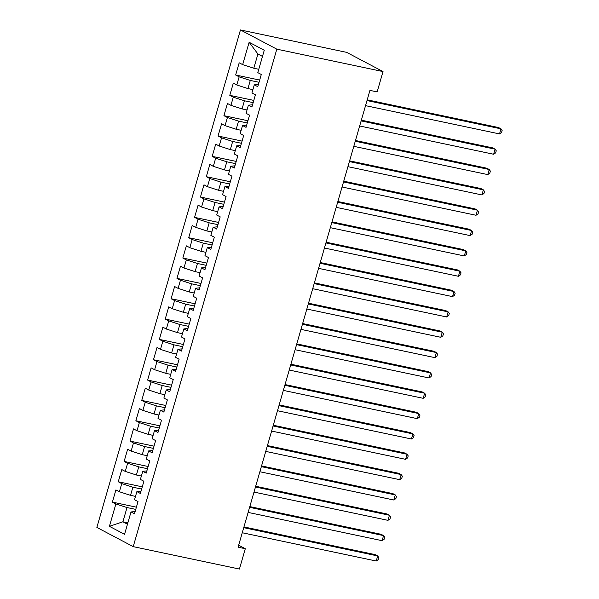 <?xml version="1.0" encoding="UTF-8"?>
<svg xmlns="http://www.w3.org/2000/svg" width="599" height="599" viewBox="0 0 599 599"><rect width="100%" height="100%" fill="white"/><g stroke="black" fill="none" stroke-linecap="round" stroke-linejoin="round"><path stroke-width="0.9" d="M240.454 29.95L96.866 527.427L133.225 546.64L276.813 49.163L240.454 29.95L346.656 52.36L383.016 71.573L276.813 49.163M262.489 56.418L257.914 54L249.132 42.267L242.67 64.64L239.188 62.798L235.662 75.002L239.151 76.844L236.8 84.983L233.318 83.134L229.791 95.338L233.281 97.18L230.929 105.319L227.448 103.477L223.921 115.682L227.41 117.524L225.059 125.655L221.57 123.813L218.051 136.018L221.54 137.86L219.189 145.999L215.7 144.149L212.181 156.354L215.67 158.196L213.319 166.335L209.83 164.493L206.311 176.698L209.8 178.539L207.449 186.671L203.959 184.829L200.44 197.034L203.93 198.875L201.578 207.014L198.089 205.165L194.57 217.37L198.059 219.212L195.708 227.35L192.219 225.509L188.7 237.706L192.189 239.555L189.838 247.687L186.349 245.845L182.83 258.049L186.319 259.891L183.968 268.03L180.479 266.181L176.96 278.385L180.449 280.227L178.098 288.366L174.608 286.524L171.089 298.721L174.579 300.571L172.227 308.702L168.738 306.86L165.219 319.065L168.708 320.907L166.357 329.038L162.868 327.196L159.349 339.401L162.838 341.243L160.487 349.382L156.998 347.54L153.479 359.737L156.968 361.586L154.617 369.718L151.128 367.876L147.609 380.08L151.098 381.922L148.747 390.054L145.257 388.212L141.738 400.417L145.228 402.258L142.876 410.397L139.387 408.555L135.868 420.753L139.357 422.602L137.006 430.733L133.517 428.891L129.998 441.096L133.487 442.938L131.136 451.069L127.647 449.228L124.128 461.432L127.617 463.274L125.266 471.413L121.777 469.564L118.258 481.768L121.747 483.61L119.396 491.749L115.907 489.907L112.387 502.112L136.4 507.173M249.132 42.267L264.264 50.264L257.802 72.636L261.291 74.486L257.772 86.683L254.283 84.841L251.932 92.98L255.421 94.822L251.902 107.026L248.413 105.177L246.062 113.316L249.551 115.158L246.032 127.362L242.543 125.52L240.192 133.652L243.681 135.494L240.162 147.698L236.672 145.857L234.321 153.995L237.81 155.837L234.291 168.042L230.802 166.193L228.451 174.331L231.94 176.173L228.421 188.378L224.932 186.536L222.581 194.668L226.07 196.509L222.551 208.714L219.062 206.872L216.711 215.011L220.2 216.853L216.681 229.058L213.192 227.208L210.841 235.347L214.33 237.189L210.811 249.394L207.321 247.552L204.97 255.683L208.459 257.525L204.94 269.73L201.451 267.888L199.1 276.027L202.589 277.869L199.07 290.073L195.581 288.224L193.23 296.363L196.719 298.205L193.2 310.409L189.711 308.567L187.36 316.699L190.849 318.541L187.33 330.745L183.841 328.903L181.49 337.035L184.979 338.884L181.46 351.081L177.97 349.239L175.619 357.378L179.108 359.22L175.589 371.425L172.1 369.583L169.749 377.714L173.238 379.556L169.719 391.761L166.23 389.919L163.879 398.05L167.368 399.9L163.849 412.097L160.36 410.255L158.009 418.394L161.498 420.236L157.979 432.441L154.49 430.599L152.139 438.73L155.628 440.572L152.109 452.777L148.619 450.935L146.268 459.066L149.757 460.916L146.238 473.113L142.749 471.271L140.398 479.41L143.887 481.252L140.361 493.456L136.879 491.607L134.528 499.746L138.017 501.588L134.49 513.792L131.009 511.95L124.547 534.323L109.415 526.326L115.877 503.954L112.387 502.112M383.016 71.573L377.145 91.909L369.942 90.389L238.095 547.194L245.298 548.714L238.672 545.21M135.494 496.391L130.53 495.343L132.873 487.212L141.634 489.061M119.396 491.749L130.53 495.343M121.747 483.61L132.873 487.212M131.009 511.95L135.134 511.576M141.364 476.055L136.4 475.007L138.743 466.868L147.504 468.718M125.266 471.413L136.4 475.007M127.617 463.274L138.743 466.868M136.879 491.607L141.005 491.232M147.234 455.719L142.27 454.671L144.614 446.532L153.374 448.381M131.136 451.069L142.27 454.671M133.487 442.938L144.614 446.532M142.749 471.271L146.875 470.896M153.104 435.376L148.14 434.327L150.484 426.196L159.244 428.045M137.006 430.733L148.14 434.327M139.357 422.602L150.484 426.196M148.619 450.935L152.745 450.56M158.975 415.04L154.01 413.991L156.354 405.86L165.114 407.702M142.876 410.397L154.01 413.991M145.228 402.258L156.354 405.86M154.49 430.599L158.615 430.217M164.845 394.704L159.881 393.655L162.224 385.516L170.985 387.366M148.747 390.054L159.881 393.655M151.098 381.922L162.224 385.516M160.36 410.255L164.485 409.881M170.715 374.36L165.751 373.312L168.094 365.18L176.855 367.03M154.617 369.718L165.751 373.312M156.968 361.586L168.094 365.18M166.23 389.919L170.356 389.545M176.585 354.024L171.621 352.976L173.965 344.844L182.725 346.686M160.487 349.382L171.621 352.976M162.838 341.243L173.965 344.844M172.1 369.583L176.226 369.201M182.455 333.688L177.491 332.64L179.835 324.501L188.595 326.35M166.357 329.038L177.491 332.64M168.708 320.907L179.835 324.501M177.97 349.239L182.096 348.865M188.326 313.344L183.361 312.296L185.705 304.165L194.465 306.014M172.227 308.702L183.361 312.296M174.579 300.571L185.705 304.165M183.841 328.903L187.966 328.529M194.196 293.008L189.232 291.96L191.575 283.829L200.336 285.671M178.098 288.366L189.232 291.96M180.449 280.227L191.575 283.829M189.711 308.567L193.836 308.186M200.066 272.672L195.102 271.624L197.445 263.485L206.206 265.335M183.968 268.03L195.102 271.624M186.319 259.891L197.445 263.485M195.581 288.224L199.707 287.849M205.936 252.336L200.972 251.288L203.316 243.149L212.076 244.998M189.838 247.687L200.972 251.288M192.189 239.555L203.316 243.149M201.451 267.888L205.577 267.513M211.814 231.993L206.842 230.944L209.186 222.813L217.946 224.655M195.708 227.35L206.842 230.944M198.059 219.212L209.186 222.813M207.321 247.552L211.447 247.17M217.684 211.657L212.712 210.608L215.056 202.469L223.816 204.319M201.578 207.014L212.712 210.608M203.93 198.875L215.056 202.469M213.192 227.208L217.317 226.834M223.554 191.321L218.583 190.272L220.926 182.133L229.687 183.983M207.449 186.671L218.583 190.272M209.8 178.539L220.926 182.133M219.062 206.872L223.187 206.498M229.424 170.977L224.453 169.929L226.804 161.797L235.557 163.647M213.319 166.335L224.453 169.929M215.67 158.196L226.804 161.797M224.932 186.536L229.058 186.154M235.295 150.641L230.323 149.593L232.674 141.454L241.427 143.303M219.189 145.999L230.323 149.593M221.54 137.86L232.674 141.454M230.802 166.193L234.928 165.818M241.165 130.305L236.193 129.257L238.544 121.118L247.297 122.967M225.059 125.655L236.193 129.257M227.41 117.524L238.544 121.118M236.672 145.857L240.798 145.482M247.035 109.961L242.063 108.913L244.414 100.782L253.167 102.631M230.929 105.319L242.063 108.913M233.281 97.18L244.414 100.782M242.543 125.52L246.676 125.139M252.905 89.625L247.934 88.577L250.285 80.438L259.038 82.288M236.8 84.983L247.934 88.577M239.151 76.844L250.285 80.438M248.413 105.177L252.546 104.803M258.775 69.289L253.804 68.241L257.914 54M242.67 64.64L253.804 68.241M254.283 84.841L258.416 84.466M133.225 546.64L239.428 569.05L245.298 548.714M127.864 522.837L122.892 521.789L127.467 524.2M135.763 509.397L127.003 507.548L122.892 521.789L109.415 526.326M115.877 503.954L127.003 507.548M235.662 75.002L259.681 80.071M229.791 95.338L253.811 100.407M223.921 115.682L247.941 120.743M218.051 136.018L242.071 141.087M212.181 156.354L236.201 161.423M206.311 176.698L230.33 181.759M200.44 197.034L224.46 202.103M194.57 217.37L218.59 222.439M188.7 237.706L212.72 242.775M182.83 258.049L206.85 263.118M176.96 278.385L200.979 283.454M171.089 298.721L195.109 303.79M165.219 319.065L189.239 324.134M159.349 339.401L183.369 344.47M153.479 359.737L177.499 364.806M147.609 380.08L171.628 385.15M141.738 400.417L165.758 405.486M135.868 420.753L159.888 425.822M129.998 441.096L154.018 446.158M124.128 461.432L148.148 466.501M118.258 481.768L142.277 486.837M367.007 100.565L500.974 128.83L499.506 133.914L365.54 105.649M367.224 99.831L498.518 127.535L500.974 128.83L502.134 130.462L501.55 132.491L499.506 133.914M361.137 120.901L495.103 149.166L493.636 154.25L359.67 125.985M361.354 120.167L492.648 147.871L495.103 149.166L496.264 150.798L495.68 152.835L493.636 154.25M355.267 141.244L489.233 169.51L487.766 174.594L353.799 146.328M355.484 140.503L486.777 168.207L489.233 169.51L490.394 171.134L489.81 173.171L487.766 174.594M349.397 161.58L483.363 189.846L481.896 194.93L347.929 166.664M349.614 160.846L480.907 188.55L483.363 189.846L484.524 191.478L483.94 193.507L481.896 194.93M343.526 181.916L477.493 210.182L476.025 215.266L342.059 187M343.744 181.183L475.037 208.886L477.493 210.182L478.653 211.814L478.062 213.85L476.025 215.266M337.656 202.26L471.623 230.525L470.155 235.609L336.189 207.344M337.873 201.519L469.159 229.222L471.623 230.525L472.783 232.15L472.192 234.187L470.155 235.609M331.786 222.596L465.752 250.861L464.285 255.945L330.319 227.68M332.003 221.862L463.289 249.566L465.752 250.861L466.913 252.493L466.321 254.523L464.285 255.945M325.916 242.932L459.882 271.197L458.415 276.281L324.448 248.016M326.126 242.198L457.419 269.902L459.882 271.197L461.043 272.83L460.451 274.866L458.415 276.281M320.046 263.268L454.005 291.541L452.537 296.625L318.578 268.359M320.255 262.534L451.549 290.238L454.005 291.541L455.173 293.166L454.581 295.202L452.537 296.625M314.176 283.612L448.134 311.877L446.667 316.961L312.708 288.696M314.385 282.878L445.678 310.582L448.134 311.877L449.302 313.509L448.711 315.538L446.667 316.961M308.305 303.948L442.264 332.213L440.797 337.297L306.838 309.032M308.515 303.214L439.808 330.918L442.264 332.213L443.432 333.845L442.841 335.882L440.797 337.297M302.435 324.284L436.394 352.556L434.926 357.64L300.968 329.375M302.645 323.55L433.938 351.254L436.394 352.556L437.562 354.181L436.971 356.218L434.926 357.64M296.565 344.627L430.524 372.892L429.056 377.976L295.097 349.711M296.775 343.893L428.068 371.59L430.524 372.892L431.692 374.525L431.1 376.554L429.056 377.976M290.695 364.963L424.654 393.229L423.186 398.313L289.227 370.047M290.904 364.229L422.198 391.933L424.654 393.229L425.822 394.861L425.23 396.89L423.186 398.313M284.825 385.299L418.783 413.565L417.316 418.656L283.357 390.383M285.034 384.565L416.327 412.269L418.783 413.565L419.951 415.197L419.36 417.233L417.316 418.656M278.954 405.643L412.913 433.908L411.446 438.992L277.487 410.727M279.164 404.909L410.457 432.605L412.913 433.908L414.081 435.533L413.49 437.57L411.446 438.992M273.084 425.979L407.043 454.244L405.575 459.328L271.617 431.063M273.294 425.245L404.587 452.949L407.043 454.244L408.211 455.876L407.62 457.906L405.575 459.328M267.214 446.315L401.173 474.58L399.705 479.672L265.746 451.399M267.424 445.581L398.717 473.285L401.173 474.58L402.341 476.212L401.749 478.249L399.705 479.672M261.344 466.658L395.303 494.924L393.835 500.008L259.876 471.742M261.553 465.925L392.847 493.621L395.303 494.924L396.471 496.549L395.879 498.585L393.835 500.008M255.474 486.994L389.432 515.26L387.965 520.344L254.006 492.079M255.683 486.261L386.976 513.964L389.432 515.26L390.6 516.892L390.009 518.921L387.965 520.344M249.603 507.331L383.562 535.596L382.095 540.68L248.136 512.415M249.813 506.597L381.106 534.301L383.562 535.596L384.73 537.228L384.139 539.265L382.095 540.68M243.733 527.674L377.692 555.939L376.224 561.023L242.266 532.758M243.943 526.933L375.236 554.637L377.692 555.939L378.853 557.564L378.269 559.601L376.224 561.023"/></g></svg>
